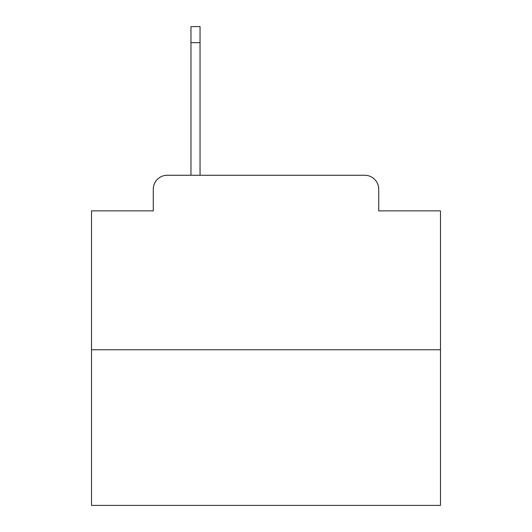 <?xml version="1.0" encoding="UTF-8"?>
<svg xmlns="http://www.w3.org/2000/svg" width="532" height="532" viewBox="0 0 532 532"><rect width="100%" height="100%" fill="white"/><g stroke="black" fill="none" stroke-linecap="round" stroke-linejoin="round"><path stroke-width="0.8" d="M153.282 189.226L153.282 210.858L153.282 189.226A13.958 13.958 0 0 1 167.241 175.267L190.968 175.267L190.968 26.6L200.045 26.6L200.045 42.653L190.968 42.653M440.489 349.757L91.511 349.757L91.511 505.4L440.489 505.4L440.489 210.858L378.718 210.858L378.718 189.226A13.958 13.958 0 0 0 364.759 175.267L167.241 175.267M91.511 349.757L91.511 210.858L153.282 210.858M200.045 42.653L200.045 175.267L364.759 175.267M378.718 210.858L378.718 189.226"/></g></svg>
